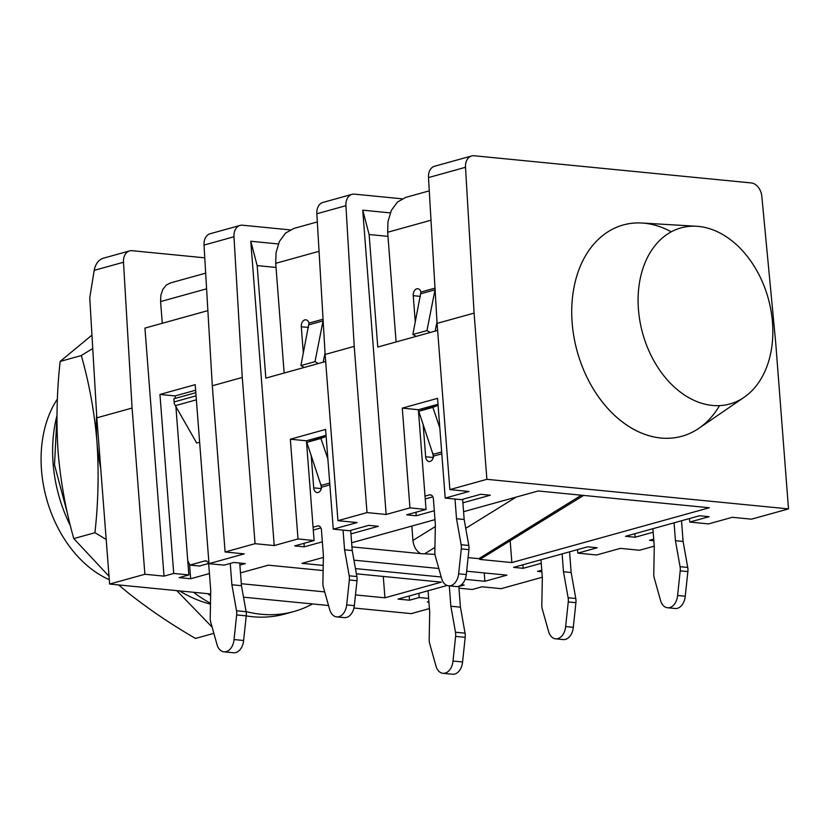 <?xml version="1.0" encoding="UTF-8"?>
<svg xmlns="http://www.w3.org/2000/svg" width="830" height="830" viewBox="0 0 830 830"><rect width="100%" height="100%" fill="white"/><g stroke="black" fill="none" stroke-linecap="round" stroke-linejoin="round"><path stroke-width="1.25" d="M428.062 590.753L429.701 612.104L429.183 639.536A10.437 7.055 -84.4 0 0 429.681 643.603L435.968 666.044A13.052 8.819 -84.4 0 0 442.94 673.306L452.516 674.24A13.052 8.819 -84.4 0 0 454.778 674.043A13.052 8.819 -84.4 0 0 462.58 661.966L465.194 637.336A10.437 7.055 -84.4 0 0 465.059 633.166L460.432 607.176L458.824 586.25M442.94 673.306A13.052 8.819 -84.4 0 0 445.202 673.099A13.052 8.819 -84.4 0 0 453.004 661.033L462.58 661.966M239.725 563.03L241.468 585.7L246.105 611.7A10.437 7.055 95.6 0 1 246.24 615.86L243.615 640.501A13.052 8.819 95.6 0 1 235.813 652.567A13.052 8.819 95.6 0 1 233.552 652.774L223.976 651.83A13.052 8.819 95.6 0 1 217.014 644.578L210.716 622.127A10.437 7.055 95.6 0 1 210.218 618.06L210.737 590.638L208.776 565.064A5.219 3.528 -84.4 0 0 205.757 560.841A5.219 3.528 -84.4 0 0 204.854 560.924L189.873 565.085L187.746 560.53M243.615 640.501L234.05 639.557A13.052 8.819 95.6 0 1 226.237 651.623A13.052 8.819 95.6 0 1 223.976 651.83M195.828 392.683L173.875 398.774L174.113 401.938L196.067 395.848M199.636 442.234L196.689 443.054L174.373 403.899A13.052 9.306 -105.5 0 1 174.113 401.938M208.475 563.518L199.449 566.029L189.873 565.085M241.468 585.7L231.892 584.766L236.529 610.755A10.437 7.055 95.6 0 1 236.664 614.926L234.039 639.557M230.252 563.435L231.892 584.766M162.265 323.285L160.595 301.581L160.885 295.158L162.846 289.348L166.291 285.084L170.326 282.968L205.664 273.153M453.004 661.033L455.618 636.403A10.437 7.055 -84.4 0 0 455.483 632.232L450.856 606.232L449.289 585.866M450.856 606.232L460.432 607.176M204.761 257.829L132.105 250.702A13.052 9.306 74.5 0 0 129.594 250.909L103.044 258.286C98.438 259.935 95.481 263.971 94.184 270.373L89.754 297.866L96.83 417.832L109.622 584.05L210.675 593.958M243.522 597.185L328.545 605.516M353.943 608.017L411.234 613.629L429.432 608.577M350.945 533.898L378.324 526.293L368.748 525.359L349.357 530.733L333.266 529.156L357.066 522.558L337.924 520.68L367.005 512.598L386.158 514.476L409.958 507.867L426.039 509.444L406.648 514.828L416.224 515.772L434.298 510.751M239.88 565.085L245.296 563.58L233.811 562.45L224.11 565.147L208.984 563.663L244.238 553.869L225.096 551.991L255.059 543.681L274.211 545.559L298.012 538.95L314.093 540.527L294.702 545.912L304.278 546.846L322.351 541.834M209.43 573.54L190.641 578.749L179.156 577.628L188.856 574.931L175.908 406.762M109.622 584.05L144.876 574.267L164.029 576.145L173.719 573.447L188.856 574.931M428.934 602.124L427.336 601.968L428.892 601.532M447.131 585.461L398.037 599.094L409.532 600.215L419.223 597.527L428.654 598.451M458.845 586.53L464.178 585.046L461.428 584.777M542.312 577.244L501.144 588.667L481.991 586.789L472.291 589.487L458.969 588.179M541.762 570.2L537.518 571.372L541.886 571.808M654.258 546.161L639.536 550.249L620.384 548.371L596.583 554.98L577.815 553.143L597.206 547.759L587.63 546.814L513.583 567.378L523.159 568.311L541.233 563.3M653.708 539.127L649.465 540.299L653.833 540.724M788.5 508.894L775.708 342.686L761.826 196.357A13.052 9.306 74.5 0 0 751.295 182.942L474.117 155.76A13.052 9.306 74.5 0 0 471.606 155.967A13.052 9.306 74.5 0 0 465.506 167.297L474.096 313.107L486.888 479.325L788.5 508.894L751.482 519.175L732.33 517.298L708.529 523.906L689.761 522.06L709.152 516.685L699.576 515.741L625.54 536.294L635.106 537.238L653.179 532.217M486.888 479.325L449.87 489.596L437.078 323.378L428.488 177.579A13.052 9.306 74.5 0 1 434.588 166.249L471.606 155.967M462.891 502.814L490.271 495.22L480.695 494.275L461.304 499.66L445.212 498.083L469.012 491.474L449.87 489.596M323.129 570.552L268.318 565.178L240.482 572.897M356.371 573.81L441.332 582.141L384.923 597.808L383.284 576.445M241.323 583.718L324.717 591.904M355.489 594.923L384.923 597.808M323.378 557.407L301.995 563.342L323.233 565.427M355.448 568.591L441.207 576.995M465.142 579.35L484.876 581.28L506.912 575.159L466.657 571.216M438.811 568.488L353.943 560.167M583.625 495.427L479.896 559.43L511.851 562.564L709.308 507.752L538.203 490.976L463.576 511.695M479.896 559.43L478.858 558.673L468.099 557.615M434.982 554.367L420.675 553.631C416.255 551.047 413.682 546.648 412.935 540.434L435.325 526.573M351.951 546.887L420.675 553.631M434.982 519.632L351.63 542.768M511.851 562.564L510.191 540.901M523.159 568.311L522.89 564.794M411.836 526.054L412.935 540.434M173.719 573.447L159.951 394.447L175.078 395.931L195.641 390.225M208.984 563.663L195.206 384.663L159.951 394.447M164.029 576.145L144.939 328.099L207.874 310.627M175.265 398.39L175.078 395.931M409.532 600.215L409.2 595.992M419.223 597.527L418.901 593.305M276.027 267.447L257.175 265.6L250.795 241.25L278.309 243.947M325.671 361.507L265.828 378.117L257.175 265.6M304.278 546.846L304.008 543.328M387.973 236.374L369.122 234.527L362.741 210.177L390.256 212.874M437.618 330.423L377.775 347.033L369.122 234.527M416.224 515.772L415.955 512.245M367.005 512.598L354.223 346.38L345.923 205.684A13.052 9.306 -105.5 0 1 352.034 194.355A13.052 9.306 -105.5 0 1 354.535 194.147L402.145 198.816M386.158 514.476L362.741 210.177M337.924 520.68L325.132 354.462L316.842 213.756A13.052 9.306 -105.5 0 1 322.943 202.427L352.034 194.355M255.059 543.681L242.267 377.463L233.977 236.758A13.052 9.306 74.5 0 1 240.088 225.428A13.052 9.306 74.5 0 1 242.588 225.221L290.199 229.889M274.211 545.559L250.795 241.25M298.012 538.95L290.334 439.215L325.599 429.432L333.266 529.156M129.594 250.909A13.052 9.306 74.5 0 0 123.494 262.238L132.084 408.049L96.83 417.832M144.876 574.267L132.084 408.049M190.641 578.749L189.541 564.379M484.876 581.28L484.232 572.939M242.267 377.463L212.304 385.784L204.014 245.078A13.052 9.306 74.5 0 1 210.115 233.749L240.088 225.428M225.096 551.991L212.304 385.784M354.223 346.38L325.132 354.462M474.096 313.107L437.078 323.378M671.294 231.819A109.633 78.196 74.5 0 0 576.736 276.193A109.633 78.196 74.5 0 0 615.642 416.328A109.633 78.196 74.5 0 0 719.548 405.611M409.958 507.867L402.28 408.142L437.545 398.348L445.212 498.083M577.815 553.143L577.545 549.616M635.106 537.238L634.836 533.711M689.761 522.06L689.491 518.543M326.055 435.345L306.426 440.792L290.334 439.215M314.093 540.527L306.426 440.792M438.001 404.272L418.372 409.719L402.28 408.142M426.039 509.444L418.372 409.719M638.436 309.351A91.362 65.165 -105.5 0 1 696.629 226.268A91.362 65.165 -105.5 0 1 772.491 322.497A91.362 65.165 -105.5 0 1 744.116 397.3A91.362 65.165 -105.5 0 1 638.436 309.351M696.629 226.268L641.984 223.021A109.633 78.196 74.5 0 0 572.15 322.725A109.633 78.196 74.5 0 0 698.953 428.259L744.116 397.3M343.06 530.121L344.575 549.802L349.202 575.802A10.437 7.055 95.6 0 1 349.337 579.963L346.691 604.894A13.052 8.819 95.6 0 1 338.91 616.669A13.052 8.819 95.6 0 1 336.648 616.877A13.052 8.819 95.6 0 1 329.614 609.345L323.389 587.173A10.437 7.055 95.6 0 1 322.891 583.106L323.41 555.675L321.449 530.1A5.219 3.528 -84.4 0 0 318.43 525.888A5.219 3.528 -84.4 0 0 317.527 525.971L313.076 527.206M350.675 530.37L352.231 550.549L356.858 576.549A10.437 7.055 95.6 0 1 356.993 580.72L354.348 605.651A13.052 8.819 95.6 0 1 346.567 617.416A13.052 8.819 95.6 0 1 344.315 617.624L336.648 616.877M303.344 353.331L301.3 326.75A5.872 3.974 95.6 0 1 304.818 319.903A5.872 3.974 95.6 0 1 305.834 319.809A5.872 3.974 95.6 0 1 308.988 323.109L300.906 365.574L315.006 361.662L318.357 363.53M327.871 458.969L320.92 438.448L306.81 442.359L321.604 487.169A5.872 3.974 95.6 0 1 318.108 492.512A5.872 3.974 95.6 0 1 317.091 492.595A5.872 3.974 95.6 0 1 313.699 487.853L311.188 455.276M284.151 373.033L275.716 263.328L276.048 252.631L279.388 241.478L285.551 233.095L293.851 228.447L317.319 221.932M310.088 441.052L309.995 439.807M320.899 527.911L313.284 530.028M321.355 488.559L321.023 484.326M317.506 438.551L317.444 437.742M344.575 549.802L352.231 550.549M315.006 361.662L323.233 320.038M300.906 365.574L304.247 367.451M323.212 362.191L325.038 352.978M326.117 436.155L306.81 442.359M320.92 438.448L326.128 436.362M569.567 551.836L571.154 572.513L575.781 598.513A10.437 7.055 95.6 0 1 575.958 599.903A10.437 7.055 95.6 0 1 575.916 602.673L573.302 627.314A13.052 8.819 95.6 0 1 563.238 639.577L555.581 638.83A13.052 8.819 95.6 0 1 548.609 631.578L542.312 609.127A10.437 7.055 95.6 0 1 541.855 606.502A10.437 7.055 95.6 0 1 541.814 605.06L542.343 577.639L540.963 559.773M562.117 553.901L563.497 571.766L568.125 597.756A10.437 7.055 95.6 0 1 568.301 599.156A10.437 7.055 95.6 0 1 568.26 601.926L565.635 626.557A13.052 8.819 95.6 0 1 555.581 638.83M573.302 627.314L565.645 626.557M571.154 572.513L563.497 571.766M57.395 399.023A109.633 78.196 74.5 0 0 41.5 470.029A109.633 78.196 74.5 0 0 109.28 579.703M56.969 415.591A122.684 87.503 74.5 0 0 53.078 463.213A122.684 87.503 74.5 0 0 70.415 525.805M56.959 416.587L54.51 464.883L67.686 514.361M455.006 499.038L456.521 518.729L461.148 544.719A10.437 7.055 95.6 0 1 461.283 548.889L458.637 573.821A13.052 8.819 95.6 0 1 450.856 585.596A13.052 8.819 95.6 0 1 448.605 585.793A13.052 8.819 95.6 0 1 441.56 578.271L435.335 556.09A10.437 7.055 95.6 0 1 434.837 552.023L435.366 524.601L433.395 499.027A5.219 3.528 -84.4 0 0 430.376 494.815A5.219 3.528 -84.4 0 0 429.473 494.888L425.022 496.133M462.621 499.297L464.178 519.476L468.805 545.476A10.437 7.055 95.6 0 1 468.94 549.647L466.294 574.567A13.052 8.819 95.6 0 1 458.513 586.343A13.052 8.819 95.6 0 1 456.261 586.551L448.605 585.793M415.291 322.258L413.247 295.677A5.872 3.974 95.6 0 1 416.764 288.819A5.872 3.974 95.6 0 1 417.781 288.726A5.872 3.974 95.6 0 1 420.935 292.036L412.852 334.5L426.952 330.589L430.303 332.457M439.817 427.896L432.866 407.364L418.766 411.286L433.551 456.095A5.872 3.974 95.6 0 1 430.054 461.428A5.872 3.974 95.6 0 1 429.037 461.522A5.872 3.974 95.6 0 1 425.645 456.78L423.134 424.192M396.097 341.95L387.662 232.255L387.994 221.558L391.335 210.395L397.497 202.022L405.797 197.374L429.266 190.859M422.045 409.968L421.941 408.723M432.845 496.838L425.24 498.944M433.302 457.486L432.97 453.242M429.452 407.468L429.39 406.659M456.521 518.729L464.178 519.476M426.952 330.589L435.179 288.954M412.852 334.5L416.193 336.368M435.159 331.108L436.985 321.895M438.064 405.082L418.766 411.286M432.866 407.364L438.074 405.289M681.513 520.763L683.1 541.44L687.728 567.429A10.437 7.055 95.6 0 1 687.914 568.83A10.437 7.055 95.6 0 1 687.863 571.6L685.248 596.231A13.052 8.819 95.6 0 1 675.184 608.504L667.528 607.757A13.052 8.819 95.6 0 1 660.556 600.505L654.268 578.053A10.437 7.055 95.6 0 1 653.801 575.418A10.437 7.055 95.6 0 1 653.76 573.987L654.289 546.555L652.909 528.7M674.064 522.827L675.444 540.683L680.071 566.683A10.437 7.055 95.6 0 1 680.247 568.083A10.437 7.055 95.6 0 1 680.206 570.853L677.591 595.484A13.052 8.819 95.6 0 1 667.528 607.757M685.248 596.231L677.591 595.484M683.1 541.44L675.444 540.683M193.504 592.278A169.673 121.014 74.5 0 0 210.498 603.296M246.23 615.902A169.673 121.014 74.5 0 0 285.032 613.982L293.851 611.534A169.673 121.014 -105.5 0 1 246.074 611.565M312.485 603.95A169.673 121.014 -105.5 0 1 293.851 611.534M210.644 595.67A169.673 121.014 -105.5 0 1 207.645 593.668M96.654 414.855A156.621 111.718 74.5 0 0 96.84 440.429L97.037 442.95A156.621 111.718 74.5 0 0 100.721 468.462M179.612 590.918A156.621 111.718 74.5 0 0 210.488 604.115M118.669 584.942L126.7 591.676C147.325 608.224 170.264 623.807 195.507 638.446L213.86 633.342M91.954 335.113L60.154 361.424C56.824 391.687 56.129 421.609 58.059 451.198L58.256 453.72C60.849 483.081 66.027 511.373 73.787 538.597L109.021 576.279M96.84 440.429C94.247 411.058 89.069 382.775 81.309 355.551L60.154 361.424M81.309 355.551L92.742 348.486M106.188 539.448L94.942 532.715L73.787 538.597M94.942 532.715C98.272 502.461 98.967 472.54 97.037 442.95M212.107 627.096L176.78 590.638M196.378 399.821L175.286 405.673M206.629 561.101L204.854 560.924M246.24 615.86L236.664 614.926M246.105 611.7L236.529 610.755M455.483 632.232L465.059 633.166M455.618 636.403L465.194 637.336M160.595 301.581L206.587 288.819M123.494 262.238L94.184 270.373M233.977 236.758L204.014 245.078M345.923 205.684L316.842 213.756M465.506 167.297L428.488 177.579M478.858 558.673L581.363 495.209M516.25 497.066L465.755 528.326M434.93 547.416L425.24 553.413M301.3 326.75L308.49 327.456M313.699 487.853L321.335 488.6M319.052 251.293L275.716 263.328M308.988 323.109L323.057 319.208M329.863 484.876L321.604 487.169M349.202 575.802L356.858 576.549M349.337 579.963L356.993 580.72M346.691 604.894L354.348 605.651M317.527 525.971L319.301 526.147M323.129 320.878L309.019 324.789M321.376 485.374L329.718 483.05M575.781 598.513L568.125 597.756M575.916 602.673L568.26 601.926M413.247 295.677L420.437 296.383M425.645 456.78L433.281 457.527M430.998 220.22L387.662 232.255M420.935 292.036L435.003 288.124M441.809 453.803L433.551 456.095M461.148 544.719L468.805 545.476M461.283 548.889L468.94 549.647M458.637 573.821L466.294 574.567M429.473 494.888L431.247 495.064M420.966 293.716L435.096 289.815M433.322 454.29L441.674 451.977M687.728 567.429L680.071 566.683M687.863 571.6L680.206 570.853"/></g></svg>
